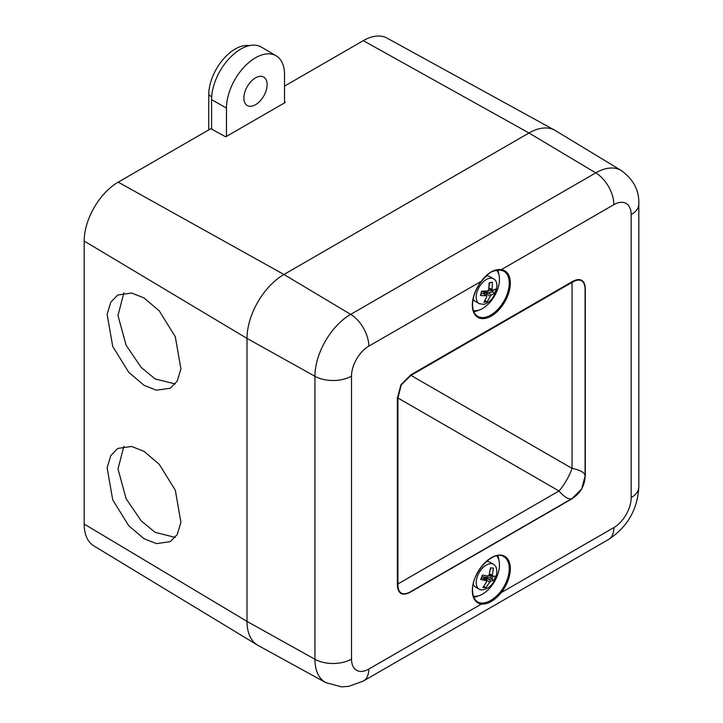 <?xml version="1.0" encoding="UTF-8"?>
<svg xmlns="http://www.w3.org/2000/svg" width="723" height="723" viewBox="0 0 723 723"><rect width="100%" height="100%" fill="white"/><g stroke="black" fill="none" stroke-linecap="round" stroke-linejoin="round"><path stroke-width="1.08" d="M489.426 573.872L492.372 575.11L493.429 568.097L490.447 567.862L489.191 574.875L487.944 575.987L482.395 575.083L480.705 579.503L486.145 580.696L483.371 578.545L484.582 576.99L483.669 578.68M492.372 575.11L492.715 576.358L489.182 574.902M493.963 580.533L492.002 579.204L487.664 578.87A1.301 0.633 124 0 0 486.416 580L485.675 577.081L490.917 581.066L493.963 580.533L495.653 576.104L492.715 576.358M490.917 581.066L489.661 582.187L486.416 580L486.172 580.623M483.804 578.879A1.301 0.813 127.8 0 0 483.642 578.653L486.425 580.822L486.489 581.943L482.928 587.519L485.919 587.745L489.661 582.187M488.875 287.89L492.092 289.2L492.417 282.232L489.191 282.729L488.658 289.724L487.483 291.035L481.617 291.161L480.434 295.562L486.227 295.725L483.425 293.511L484.627 291.577L483.823 293.601M492.092 289.2L492.408 290.239L488.875 288.802A1.301 0.705 112.1 0 0 488.884 288.802A1.301 0.705 112.1 0 0 489.137 288.82M494.749 293.357L492.752 292.074L488.07 292.797A1.301 0.624 122.8 0 0 486.886 294.107L485.811 291.396L491.378 294.93L494.749 293.357L495.924 288.956L492.634 290.239M491.378 294.93L490.203 296.24L486.886 294.107L486.462 295.689M483.85 293.619A1.301 0.795 128.3 0 0 483.841 293.619L486.66 295.852L486.769 296.764L483.949 302.286L487.166 301.789L490.203 296.24M243.877 98.021A16.439 9.489 -60 0 1 251.116 81.401A16.439 9.489 -60 0 1 263.823 77.126A16.439 9.489 -60 0 1 267.121 84.591A16.439 9.489 -60 0 1 260.018 101.066A16.439 9.489 -60 0 1 247.383 105.603A16.439 9.489 -60 0 1 243.877 98.021M175.246 537.406L155.093 532.336L141.256 520.922L126.145 498.743L117.985 468.992L123.859 446.29M144.022 538.725L128.757 525.757L112.725 499.9L107.121 467.7L110.818 455.553L117.741 448.441L131.631 446.453L144.022 451.36L159.277 464.338L175.318 490.185L180.922 522.386L177.225 534.532L170.303 541.644L156.412 543.633L144.022 538.725M175.246 383.976L155.093 378.906L141.256 367.492L126.145 345.323L117.985 315.571L123.859 292.86M144.022 385.305L128.757 372.327L112.725 346.471L107.121 314.279L110.818 302.133L117.741 295.011L131.631 293.023L144.022 297.93L159.277 310.908L175.318 336.764L180.922 368.956L177.225 381.102L170.303 388.224L156.412 390.212L144.022 385.305M473.213 584.329A14.352 8.287 120 0 0 475.49 587.058L479.186 589.182A14.352 8.287 -60 0 1 477.532 576.068A14.352 8.287 -60 0 1 491.369 563.669A14.352 8.287 -60 0 1 493.538 564.32C501.021 568.504 495.11 589.046 481.654 589.932L479.186 589.182A14.352 8.287 -60 0 0 481.355 589.841M479.186 303.642L483.344 304.32C493.366 303.407 501.789 283.055 493.538 278.78A14.352 8.287 -60 0 0 489.851 278.192A14.352 8.287 -60 0 0 476.828 292.679A14.352 8.287 -60 0 0 479.186 303.642L475.49 301.509A14.352 8.287 -60 0 1 473.213 298.789M473.411 596.15A23.751 13.71 120 0 0 496.954 576.574A23.751 13.71 120 0 0 496.683 555.842M496.62 270.23A23.751 13.71 -60 0 1 495.824 293.538A23.751 13.71 -60 0 1 473.411 310.601M478.734 310.203A26.1 15.066 -60 0 1 473.8 311.649M500.47 270.041A0.786 0.624 -82.4 0 0 500.65 270.104L500.65 270.104A0.786 0.624 -82.4 0 0 501.31 269.643A26.878 15.517 -60 0 1 510.348 283.118A26.878 15.517 -60 0 1 491.342 316.032A26.878 15.517 -60 0 1 472.336 305.061A26.878 15.517 -60 0 1 481.373 281.157C487.745 272.716 494.387 268.875 501.31 269.643L613.881 204.654A26.1 15.066 60 0 0 595.752 172.878L528.992 132.996L283.922 274.487A52.201 30.14 -60 0 0 247.013 338.409L247.013 621.4A52.201 30.14 -60 0 0 257.496 645.106A52.201 30.14 -60 0 0 258.147 645.476L325.712 682.584A50.547 29.182 -60 0 1 314.93 659.268L247.013 621.4L84.184 524.048A48.107 27.772 120 0 0 93.854 545.901L257.496 645.106M481.111 603.045C487.32 603.371 493.773 599.647 500.47 591.866A26.1 15.066 120 0 0 509.245 568.658A26.1 15.066 120 0 0 503.841 556.71C494.342 549.173 471.55 572.227 472.562 590.284C472.706 596.114 474.433 599.991 477.74 601.916A26.1 15.066 120 0 0 481.111 603.045A0.786 0.624 97.6 0 1 481.373 604.076A26.878 15.517 -60 0 1 472.336 590.61A26.878 15.517 -60 0 1 491.342 557.686A26.878 15.517 -60 0 1 510.348 568.658A26.878 15.517 -60 0 1 501.31 592.562C494.424 600.705 487.772 604.545 481.373 604.076L368.811 669.064A26.1 15.066 60 0 1 363.407 681.012L608.477 539.521C627.401 527.094 637.514 509.579 638.816 486.968A26.1 15.066 0 0 1 631.17 497.623L631.17 214.641A26.1 15.066 0 0 0 638.816 203.985C639.268 190.483 633.438 179.34 621.328 170.556L555.409 130.601A52.201 30.14 120 0 0 554.767 130.221A52.201 30.14 120 0 0 528.992 132.996L363.271 40.66L284.528 86.118M478.734 595.743A26.1 15.066 -60 0 1 473.8 597.189M581.717 489.037L585.088 475.915A26.1 26.1 180 0 1 572.047 498.518A26.1 8.703 -120 0 1 558.996 490.98A26.1 8.703 -60 0 0 572.047 468.387A26.1 8.703 0 0 1 585.088 475.915L585.088 289.923C585.07 285.205 583.904 282.151 581.599 280.777C579.25 279.467 576.059 280.009 572.047 282.395L410.971 375.391A0.786 0.452 60 0 1 410.809 374.839L571.884 281.843C576.023 279.485 579.304 278.979 581.717 280.325C584.094 281.744 585.296 284.835 585.323 289.607L585.323 475.598L581.717 489.037L571.884 498.879A0.786 0.452 60 0 1 572.047 498.518L581.599 488.965L582.467 487.329M571.884 281.843A0.786 0.452 60 0 0 572.047 282.395L572.047 468.387L410.971 375.391L401.292 384.871L397.921 397.984L397.921 583.976C397.867 588.658 398.988 591.685 401.292 593.059C403.642 594.369 406.868 593.854 410.971 591.513L572.047 498.518M571.884 498.879L410.809 591.875C406.669 594.234 403.389 594.74 400.967 593.393C398.59 591.974 397.388 588.884 397.37 584.112L397.37 398.12L400.967 384.681L410.809 374.839M585.323 475.598A0.786 0.452 180 0 0 585.088 475.915L585.088 289.923A0.786 0.452 180 0 1 585.323 289.607M397.37 584.112A0.786 0.452 180 0 1 397.921 583.976L558.996 490.98L397.921 397.984A0.786 0.452 180 0 0 397.37 398.12M608.477 539.521A26.1 15.066 60 0 0 613.881 527.573L501.31 592.562L500.47 591.866M497.776 555.653A26.1 15.066 -60 0 1 498.997 560.65M284.528 101.997L285.287 102.431L225.712 136.828L210.818 128.676L118.201 182.151A48.107 27.772 120 0 0 84.184 241.066L247.013 338.409L314.93 376.276A26.1 15.066 0 0 0 351.514 376.096L351.514 659.078A26.1 15.066 0 0 1 314.93 659.268L314.93 376.276A50.547 29.182 -60 0 1 350.673 314.369A26.1 15.066 60 0 1 368.811 346.145L481.274 281.292M497.758 270.068A26.1 15.066 -60 0 1 498.997 275.111M486.1 276.069A14.352 8.287 -60 0 1 489.851 276.647L493.538 278.78M493.538 564.32L489.851 562.196A14.352 8.287 120 0 0 486.344 561.581M487.166 301.789L484.97 300.533M493.294 290.04L492.752 292.074L491.36 290.538L491.532 289.887M485.034 300.406L485.368 299.765M483.841 293.619A1.301 0.795 128.3 0 0 483.425 293.511L480.958 293.89M485.919 587.745L483.741 586.407M491.441 575.842L488.784 575.644M493.095 576.348L492.002 579.204L490.818 577.478L491.432 575.851M483.804 586.317L484.238 585.666M483.642 578.653A1.301 0.813 127.8 0 0 483.633 578.653A1.301 0.813 127.8 0 0 483.371 578.545L481.202 578.373M554.767 130.221L387.022 38.102A48.107 27.772 120 0 0 363.271 40.66M84.184 241.066L84.184 524.048M208.739 129.869L208.739 94.858A37.415 21.6 -60 0 1 222.494 60.117A37.415 21.6 -60 0 1 249.462 45.621M284.528 102.865L284.528 74.55A41.057 23.705 120 0 0 276.15 55.825L261.482 47.149A41.238 23.805 120 0 0 229.661 58.03A41.238 23.805 120 0 0 211.577 99.62L211.577 129.092M276.15 55.825A41.057 23.705 120 0 0 244.473 66.661A41.057 23.705 120 0 0 226.471 108.061L226.471 136.385M503.841 271.17L500.65 270.104C490.745 271.089 490.7 271.071 481.437 281.319C475.725 288.983 472.77 296.791 472.562 304.745C472.706 310.574 474.433 314.451 477.74 316.367A26.1 15.066 120 0 0 497.849 309.381A26.1 15.066 120 0 0 509.245 283.118A26.1 15.066 120 0 0 503.841 271.17A26.1 15.066 120 0 0 500.831 270.095M581.717 280.325A0.786 0.642 -60 0 0 581.599 280.777M118.201 182.151L283.922 274.487L350.673 314.369L595.752 172.878A50.547 29.182 -60 0 1 621.328 170.556M351.514 659.078A24.455 14.117 120 0 0 368.811 669.064M368.811 346.145A24.455 14.117 120 0 0 351.514 376.096M631.17 214.641A24.455 14.117 120 0 0 613.881 204.654M613.881 527.573A24.455 14.117 120 0 0 631.17 497.623M489.959 282.648L489.037 286.073M484.979 294.514L485.811 291.396L491.36 290.538M489.896 289.218L488.703 289.399M481.419 292.074L484.627 291.577L484.039 293.773M492.499 576.267L489.191 574.875M491.025 567.926L490.113 570.32M484.744 579.512L485.675 577.081L490.818 577.478M483.036 575.201L482.377 575.147M481.825 576.782L484.582 576.99L483.877 578.834M208.739 94.858L211.667 96.882M226.471 108.061L211.577 99.62M581.572 489.001L580.433 490.8M574.288 497.063L572.065 498.509M325.712 682.584L341.545 686.85L348.775 686.353L363.407 681.012M638.816 203.985L638.816 486.968"/></g></svg>

